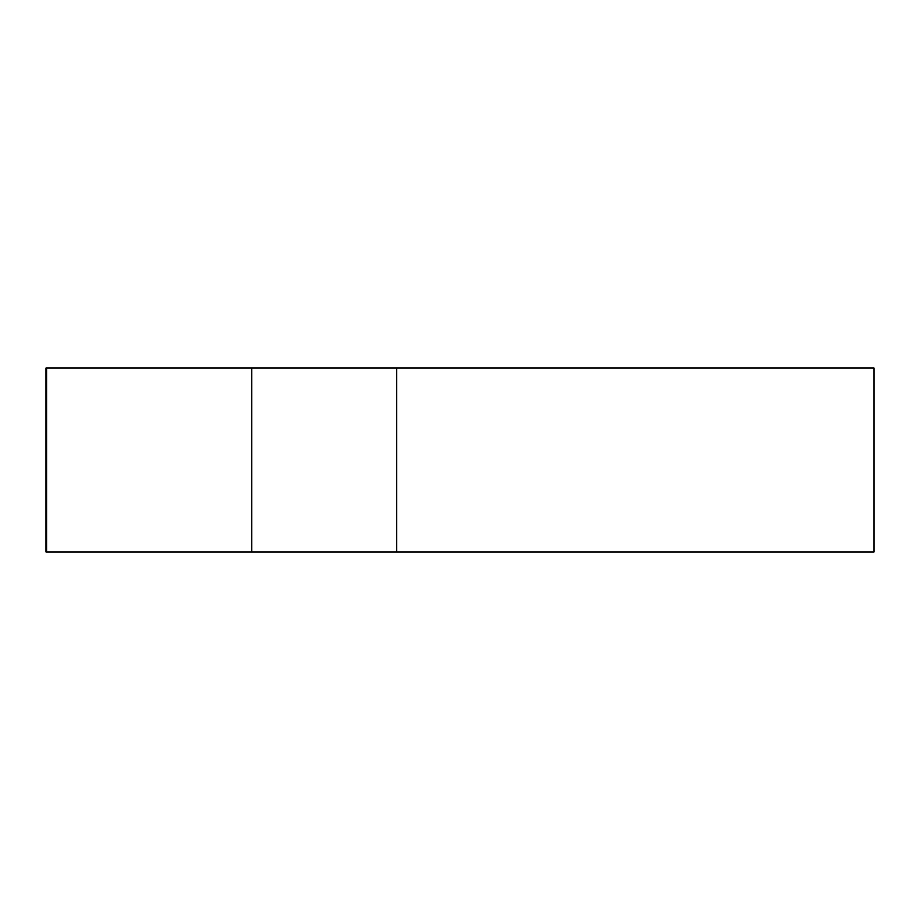 <?xml version="1.0" encoding="UTF-8"?>
<svg xmlns="http://www.w3.org/2000/svg" width="920" height="920" viewBox="0 0 920 920"><rect width="100%" height="100%" fill="white"/><g stroke="black" fill="none" stroke-linecap="round" stroke-linejoin="round"><path stroke-width="1.38" d="M46 368L46 552L46 368L46.586 368L46.586 552L396.647 552L396.647 368L874 368L874 552L874 368M396.647 552L874 552M46.586 552L46 552M396.647 368L46.586 368M138.46 368L137.54 368M276.46 368L275.54 368M322.46 368L321.54 368M368.46 368L367.54 368M230.46 368L229.54 368M184.46 368L183.54 368M251.769 368L251.769 552"/></g></svg>
